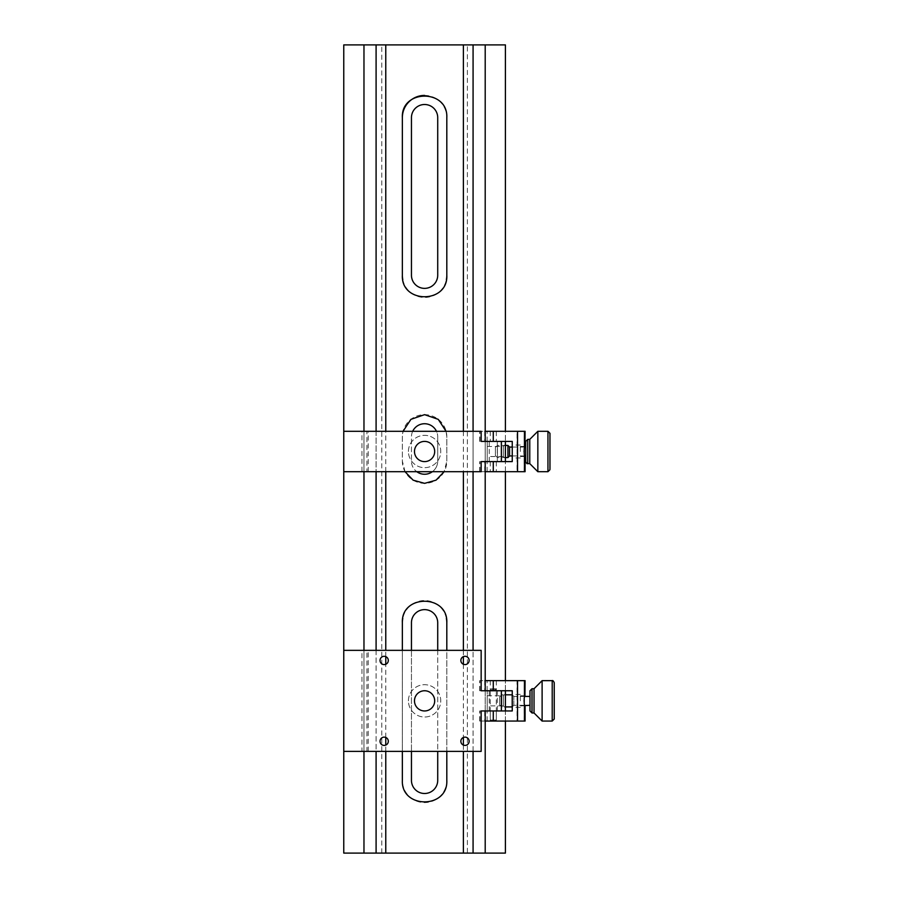 <?xml version="1.0" encoding="UTF-8"?>
<svg xmlns="http://www.w3.org/2000/svg" width="898" height="898" viewBox="0 0 898 898"><rect width="100%" height="100%" fill="white"/><g stroke="black" fill="none" stroke-linecap="round" stroke-linejoin="round"><path stroke-width="0.67" stroke-dasharray="4.49 3.37" d="M411.452 275.237L411.452 117.638A13.133 13.133 0 0 1 424.586 104.505A13.133 13.133 0 0 1 437.719 117.638L437.719 275.237A13.133 13.133 0 0 1 424.586 288.37A13.133 13.133 0 0 1 411.452 275.237M485.201 44.9L485.201 853.1L363.971 853.1L363.971 44.9L343.766 44.9L343.766 853.1L381.773 853.1L363.971 853.1L363.971 44.9L485.201 44.9L485.201 853.1L505.406 853.1L505.406 44.9L485.201 44.9L485.201 853.1L467.387 853.1L467.387 44.9L485.201 44.9L467.387 44.9M437.719 780.362A13.133 13.133 0 0 1 424.586 793.495A13.133 13.133 0 0 1 411.452 780.362L411.452 622.763A13.133 13.133 0 0 1 424.586 609.63A13.133 13.133 0 0 1 437.719 622.763L437.719 780.362M432.353 471.708A13.133 13.133 0 0 0 437.719 461.123A13.133 13.133 0 0 1 424.586 474.256A13.133 13.133 0 0 1 411.452 461.123L411.452 436.877A13.133 13.133 0 0 1 424.586 423.744A13.133 13.133 0 0 1 437.719 436.877A13.133 13.133 0 0 0 436.473 431.298M437.719 461.123L437.719 436.877L437.719 461.123M405.043 471.708L402.36 461.123L402.36 436.877L403.067 431.298M446.093 431.298L446.811 436.877L446.811 461.123L444.128 471.708M446.811 461.123L446.811 436.877A22.226 22.226 0 0 0 424.586 414.651A22.226 22.226 0 0 0 402.36 436.877L402.36 461.123A22.226 22.226 0 0 0 424.586 483.349A22.226 22.226 0 0 0 446.811 461.123M402.36 751.368L402.36 650.343M446.811 751.368L446.811 650.343M385.77 751.368L385.77 745.082M385.77 737.438L385.77 664.262M385.77 656.618L385.77 650.343M385.77 471.708L385.77 431.298M463.39 431.298L463.39 471.708M463.39 650.343L463.39 656.618M463.39 664.262L463.39 737.438M463.39 745.082L463.39 751.368M363.971 431.298L363.971 471.708M363.971 650.343L363.971 751.368M376.094 431.298L376.094 471.708M376.094 650.343L376.094 751.368M363.971 44.9L381.773 44.9L363.971 44.9L363.971 853.1M381.773 853.1L381.773 44.9M343.766 650.343L343.766 751.368L343.766 650.343L366.923 650.343L366.923 751.368L368.202 751.368L361.95 751.368L481.16 751.368L481.16 710.958L487.221 710.958L487.221 690.753L487.221 710.958L505.406 710.958L479.678 710.958L484.729 710.958L484.729 721.06L517.057 721.06L517.057 680.65L525.083 680.65M343.766 431.298L343.766 471.708L343.766 431.298L366.923 431.298L366.923 471.708L481.16 471.708L481.16 461.606L487.221 461.606L487.221 441.401L487.221 461.606L505.406 461.606L479.678 461.606L484.729 461.606L484.729 471.708L517.057 471.708L517.057 431.298L525.083 431.298M505.406 721.06L505.406 680.65M505.406 471.708L505.406 431.298M467.387 853.1L485.201 853.1M484.729 721.06L479.678 721.06L487.143 721.06L485.201 721.06L485.201 680.65L487.143 680.65L479.678 680.65L517.057 680.65M484.729 471.708L479.678 471.708L487.143 471.708L485.201 471.708L485.201 431.298L487.143 431.298L479.678 431.298L517.057 431.298M473.078 751.368L473.078 650.343M473.078 471.708L473.078 431.298M376.094 44.9L376.094 853.1M473.078 853.1L473.078 44.9M446.811 622.763L446.811 780.362A22.226 22.226 0 0 1 424.586 802.588A22.226 22.226 0 0 1 402.36 780.362L402.36 622.763M446.362 618.352A22.226 22.226 0 0 0 402.787 618.385M411.452 650.343L411.452 751.368M437.719 650.343L437.719 751.368M402.36 117.638L402.36 275.237M424.552 95.413A22.226 22.226 0 0 1 446.811 117.638L446.811 275.237M402.798 279.648A22.226 22.226 0 0 0 446.373 279.615M412.687 431.298A13.133 13.133 0 0 0 411.452 436.877L411.452 461.123A13.133 13.133 0 0 0 416.818 471.708M487.221 705.907L487.221 695.804L487.221 705.907L503.385 705.907L503.385 695.804L505.406 693.784L505.406 707.927L505.406 693.784M487.221 695.804L503.385 695.804L503.385 705.907L505.406 707.927M408.422 700.855A16.164 16.164 0 0 1 424.586 684.691A16.164 16.164 0 0 1 440.75 700.855A16.164 16.164 0 0 1 424.586 717.019A16.164 16.164 0 0 1 408.422 700.855A16.164 16.164 0 0 1 424.586 684.691A16.164 16.164 0 0 1 440.75 700.855A16.164 16.164 0 0 1 424.586 717.019A16.164 16.164 0 0 1 408.422 700.855M384.176 737.123A4.142 4.142 0 0 0 380.034 741.265A4.142 4.142 0 0 0 384.176 745.407A4.142 4.142 0 0 0 388.318 741.265A4.142 4.142 0 0 0 384.176 737.123M384.176 656.303A4.142 4.142 0 0 0 380.034 660.445A4.142 4.142 0 0 0 384.176 664.587A4.142 4.142 0 0 0 388.318 660.445A4.142 4.142 0 0 0 384.176 656.303M464.996 656.303A4.142 4.142 0 0 0 460.854 660.445A4.142 4.142 0 0 0 464.996 664.587A4.142 4.142 0 0 0 469.138 660.445A4.142 4.142 0 0 0 464.996 656.303M464.996 737.123A4.142 4.142 0 0 0 460.854 741.265A4.142 4.142 0 0 0 464.996 745.407A4.142 4.142 0 0 0 469.138 741.265A4.142 4.142 0 0 0 464.996 737.123M497.324 690.753L489.242 690.753L497.324 690.753L497.324 710.958L489.242 710.958L497.324 710.958M489.242 690.753L489.242 710.958M424.586 690.753A10.103 10.103 0 0 0 414.483 700.855A10.103 10.103 0 0 0 424.586 710.958A10.103 10.103 0 0 0 434.688 700.855A10.103 10.103 0 0 0 424.586 690.753M484.729 680.65L484.729 690.753L479.678 690.753L505.406 690.753L481.16 690.753L481.16 650.343L361.95 650.343L361.95 751.368M368.202 751.368L368.202 650.343L361.95 650.343M368.202 650.343L366.923 650.343M505.406 690.753L505.406 710.958M343.766 751.368L366.923 751.368M512.253 700.855L512.253 694.39L512.253 700.855M520.335 700.855L520.335 694.39L520.335 700.855M493.283 721.06L490.252 721.06L493.283 721.06M493.283 680.65L490.252 680.65L493.283 680.65M524.454 697.218L523.792 700.855L524.454 704.481M525.027 705.794L520.335 705.907M517.057 721.06L525.083 721.06M485.201 690.753L485.201 680.65M493.283 690.753L496.313 690.753L493.283 690.753M485.201 721.06L485.201 710.958M484.729 690.753L512.253 690.753L512.253 710.958L484.729 710.958M493.283 710.958L496.313 710.958L493.283 710.958M513.824 705.278L513.824 696.41L513.824 705.278M542.111 680.65L542.111 721.06M534.029 688.732L534.029 712.978M499.681 704.874L499.681 696.814L499.681 704.896L501.701 706.917L501.701 694.794L501.701 706.883L505.406 706.917M529.988 705.278L529.988 696.41L529.988 705.278M512.208 694.816L512.208 706.883M529.988 690.798L529.988 710.958M554.234 719.04L554.234 682.749M491.262 721.06L495.303 721.06L491.262 721.06L490.252 720.05L496.313 720.05L496.313 689.743L490.252 689.743L496.313 689.743L495.303 688.732L491.262 688.732L495.303 688.732M495.303 721.06L496.313 720.05L490.252 720.05L490.252 689.743L491.262 688.732M509.559 447.058L509.559 455.948M507.942 445.442L507.942 457.565M537.846 431.298L537.846 471.708M529.764 439.38L529.764 463.626M495.415 455.353L495.415 447.462L495.415 455.353M497.436 445.734L497.436 457.565L497.436 445.734M525.723 455.746L525.723 447.058L525.723 455.746M525.723 447.058L525.723 455.948M549.969 468.823L549.969 434.194M487.221 456.554L487.221 446.452L487.221 456.554L503.385 456.554L503.385 446.452L505.406 444.431L505.406 458.575L505.406 444.431M487.221 446.452L503.385 446.452L503.385 456.554L505.406 458.575M408.422 451.503A16.164 16.164 0 0 1 424.586 435.339A16.164 16.164 0 0 1 440.75 451.503A16.164 16.164 0 0 1 424.586 467.667A16.164 16.164 0 0 1 408.422 451.503A16.164 16.164 0 0 1 424.586 435.339A16.164 16.164 0 0 1 440.75 451.503A16.164 16.164 0 0 1 424.586 467.667A16.164 16.164 0 0 1 408.422 451.503M497.324 441.401L489.242 441.401L497.324 441.401L497.324 461.606L489.242 461.606L497.324 461.606M489.242 441.401L489.242 461.606M424.586 441.401A10.103 10.103 0 0 0 414.483 451.503A10.103 10.103 0 0 0 424.586 461.606A10.103 10.103 0 0 0 434.688 451.503A10.103 10.103 0 0 0 424.586 441.401M484.729 431.298L484.729 441.401L505.406 441.401L481.16 441.401L481.16 431.298L361.95 431.298L361.95 471.708M368.202 471.708L368.202 431.298L361.95 431.298M368.202 431.298L366.923 431.298M505.406 441.401L505.406 461.606M343.766 471.708L366.923 471.708M512.253 451.503L512.253 445.038L512.253 451.503M520.335 451.503L520.335 445.038L520.335 451.503M493.283 471.708L490.252 471.708L493.283 471.708M493.283 431.298L490.252 431.298L493.283 431.298M524.454 447.877L523.792 451.503L524.454 455.14M525.027 456.453L520.335 456.554M517.057 471.708L525.083 471.708M485.201 441.401L485.201 431.298M493.283 441.401L496.313 441.401L493.283 441.401M485.201 471.708L485.201 461.606M484.729 441.401L512.253 441.401L512.253 461.606L484.729 461.606M493.283 461.606L496.313 461.606L493.283 461.606M524.219 721.06L524.219 703.796M481.306 690.753L481.306 680.65M479.925 690.753L479.925 680.65M481.306 721.06L481.306 710.958M479.925 721.06L479.925 710.958M524.219 697.903L524.219 680.65M532.009 712.978L532.009 688.732M552.214 680.65L552.214 721.06M527.743 463.626L527.743 439.38M547.948 431.298L547.948 471.708M524.219 471.708L524.219 454.455M481.306 441.401L481.306 431.298M479.925 441.401L479.925 431.298M481.306 471.708L481.306 461.606M479.925 471.708L479.925 461.606M524.219 448.562L524.219 431.298M520.335 694.39L512.253 694.39M490.252 710.958L490.252 721.06M490.252 680.65L490.252 690.753M525.083 695.804L520.335 695.804M487.143 690.753L487.143 680.65M479.678 690.753L479.678 680.65M496.313 680.65L496.313 690.753M487.143 721.06L487.143 710.958M479.678 721.06L479.678 710.958M496.313 710.958L496.313 721.06M520.335 707.321L512.253 707.321M524.802 696.41L513.824 696.41L512.253 694.839M499.681 696.814L501.701 694.794L505.406 694.794M512.253 706.872L513.824 705.3L524.802 705.3M495.415 447.462L497.436 445.442L505.406 445.442M512.253 447.058L524.802 447.058M512.253 455.948L524.802 455.948M495.415 455.544L497.436 457.565L505.406 457.565M520.335 445.038L512.253 445.038M490.252 461.606L490.252 471.708M490.252 431.298L490.252 441.401M525.083 446.452L520.335 446.452M487.143 441.401L487.143 431.298M479.678 441.401L479.678 431.298M496.313 431.298L496.313 441.401M487.143 471.708L487.143 461.606M479.678 471.708L479.678 461.606M496.313 461.606L496.313 471.708M520.335 457.969L512.253 457.969"/><path stroke-width="1.35" d="M403.067 431.298L410.925 419.344L424.574 414.651L438.246 419.355L446.093 431.298M444.128 471.708L436.024 480.172L424.608 483.349L413.136 480.172L405.043 471.708M402.36 117.638C400.935 88.992 448.192 88.936 446.811 117.638L446.811 275.237C448.225 303.883 400.968 303.939 402.36 275.237L402.36 117.638A22.226 22.226 0 0 1 424.552 95.413M402.36 650.343L402.36 622.763C400.935 594.117 448.192 594.061 446.811 622.763A22.226 22.226 0 0 0 446.362 618.352M446.811 751.368L446.811 780.362C448.225 809.008 400.968 809.064 402.36 780.362L402.36 751.368M446.811 650.343L446.811 622.763M463.39 751.368L463.39 853.1L385.77 853.1L385.77 751.368M385.77 745.082L385.77 737.438M385.77 664.262L385.77 656.618M385.77 650.343L385.77 471.708M385.77 431.298L385.77 44.9L363.971 44.9L363.971 431.298M505.406 431.298L505.406 44.9L385.77 44.9M463.39 44.9L463.39 431.298M463.39 471.708L463.39 650.343M463.39 656.618L463.39 664.262M463.39 737.438L463.39 745.082M363.971 471.708L363.971 650.343M363.971 751.368L363.971 853.1L343.766 853.1L343.766 44.9L363.971 44.9M376.094 751.368L376.094 853.1L363.971 853.1M376.094 44.9L376.094 431.298M376.094 471.708L376.094 650.343M473.078 751.368L473.078 853.1L505.406 853.1L505.406 721.06M505.406 680.65L505.406 471.708M485.201 853.1L485.201 710.958M485.201 690.753L485.201 461.606M485.201 441.401L485.201 44.9M473.078 650.343L473.078 471.708M473.078 431.298L473.078 44.9M473.078 853.1L463.39 853.1M385.77 853.1L376.094 853.1M402.787 618.385A22.226 22.226 0 0 0 402.36 622.763M411.452 751.368L411.452 780.362A13.133 13.133 0 0 0 424.586 793.495A13.133 13.133 0 0 0 437.719 780.362L437.719 751.368M437.719 650.343L437.719 622.763A13.133 13.133 0 0 0 424.586 609.63A13.133 13.133 0 0 0 411.452 622.763L411.452 650.343M402.36 275.237A22.226 22.226 0 0 0 402.798 279.648M446.373 279.615A22.226 22.226 0 0 0 446.811 275.237M411.452 275.237A13.133 13.133 0 0 0 424.586 288.37A13.133 13.133 0 0 0 437.719 275.237L437.719 117.638A13.133 13.133 0 0 0 424.586 104.505A13.133 13.133 0 0 0 411.452 117.638L411.452 275.237M416.818 471.708A13.133 13.133 0 0 0 432.353 471.708M436.473 431.298A13.133 13.133 0 0 0 412.687 431.298M384.176 737.123A4.142 4.142 0 0 0 380.034 741.265A4.142 4.142 0 0 0 384.176 745.407A4.142 4.142 0 0 0 388.318 741.265A4.142 4.142 0 0 0 384.176 737.123M384.176 656.303A4.142 4.142 0 0 0 380.034 660.445A4.142 4.142 0 0 0 384.176 664.587A4.142 4.142 0 0 0 388.318 660.445A4.142 4.142 0 0 0 384.176 656.303M464.996 656.303A4.142 4.142 0 0 0 460.854 660.445A4.142 4.142 0 0 0 464.996 664.587A4.142 4.142 0 0 0 469.138 660.445A4.142 4.142 0 0 0 464.996 656.303M464.996 737.123A4.142 4.142 0 0 0 460.854 741.265A4.142 4.142 0 0 0 464.996 745.407A4.142 4.142 0 0 0 469.138 741.265A4.142 4.142 0 0 0 464.996 737.123M424.586 690.753A10.103 10.103 0 0 0 414.483 700.855A10.103 10.103 0 0 0 424.586 710.958A10.103 10.103 0 0 0 434.688 700.855A10.103 10.103 0 0 0 424.586 690.753M343.766 751.368L481.16 751.368L481.16 710.958L501.365 710.958L501.365 690.753L481.16 690.753L481.16 650.343L343.766 650.343M501.365 690.753L505.406 690.753L505.406 710.958L501.365 710.958M524.219 703.796L524.219 697.903M524.454 697.218L524.454 680.65L525.083 680.65L524.948 696.073M529.988 705.3L524.926 705.57M525.083 705.907L525.083 721.06L517.529 721.06L517.529 680.65L485.201 680.65M493.283 690.753L493.283 680.65M524.454 680.65L517.529 680.65M505.406 690.753L512.253 690.753L512.253 710.958L505.406 710.958M517.529 721.06L493.283 721.06L493.283 710.958M493.283 721.06L485.201 721.06M505.406 706.917L512.208 706.917L512.208 694.816M529.988 690.753L532.009 688.732L532.009 712.978L529.988 710.958L529.988 690.798M532.009 712.978L534.029 712.978L542.111 721.06L542.111 680.65L552.214 680.65C552.73 680.246 553.404 680.92 554.234 682.671L554.234 719.04L552.214 721.06L552.214 680.65M534.029 712.978L534.029 688.732L542.111 680.65M512.253 455.948L509.559 455.948L509.559 447.058L507.942 445.442L507.942 457.565L505.406 457.565M524.926 456.229L525.723 455.948L525.723 461.606L525.723 441.401L525.723 447.058L524.802 447.058M525.723 441.401L527.743 439.38L527.743 463.626L529.764 463.626L537.846 471.708L537.846 431.298L547.948 431.298L549.969 433.319L549.969 468.823M549.969 434.194L549.969 433.319M529.764 463.626L529.764 439.38L537.846 431.298M424.586 441.401A10.103 10.103 0 0 0 414.483 451.503A10.103 10.103 0 0 0 424.586 461.606A10.103 10.103 0 0 0 434.688 451.503A10.103 10.103 0 0 0 424.586 441.401M343.766 471.708L481.16 471.708L481.16 461.606L501.365 461.606L501.365 441.401L481.16 441.401L481.16 431.298L343.766 431.298M501.365 441.401L505.406 441.401L505.406 461.606L501.365 461.606M524.219 454.455L524.219 448.562M524.454 447.877L524.454 431.298L525.083 431.298L524.948 446.733M525.083 456.554L525.083 471.708L517.529 471.708L517.529 431.298L485.201 431.298M493.283 441.401L493.283 431.298M524.454 431.298L517.529 431.298M505.406 441.401L512.253 441.401L512.253 461.606L505.406 461.606M517.529 471.708L493.283 471.708L493.283 461.606M493.283 471.708L485.201 471.708M524.454 721.06L524.454 704.481M549.969 469.688L547.948 471.708L547.948 431.298M524.454 471.708L524.454 455.14M512.253 694.839L505.406 694.794M532.009 688.732L534.029 688.732M524.802 696.41L529.988 696.41M552.214 721.06L542.111 721.06M527.743 439.38L529.764 439.38M505.406 445.442L507.942 445.442M509.559 447.058L512.253 447.058M547.948 471.708L537.846 471.708M527.743 463.626C527.205 464.019 526.531 463.346 525.723 461.606M509.559 455.948L507.942 457.565"/></g></svg>
